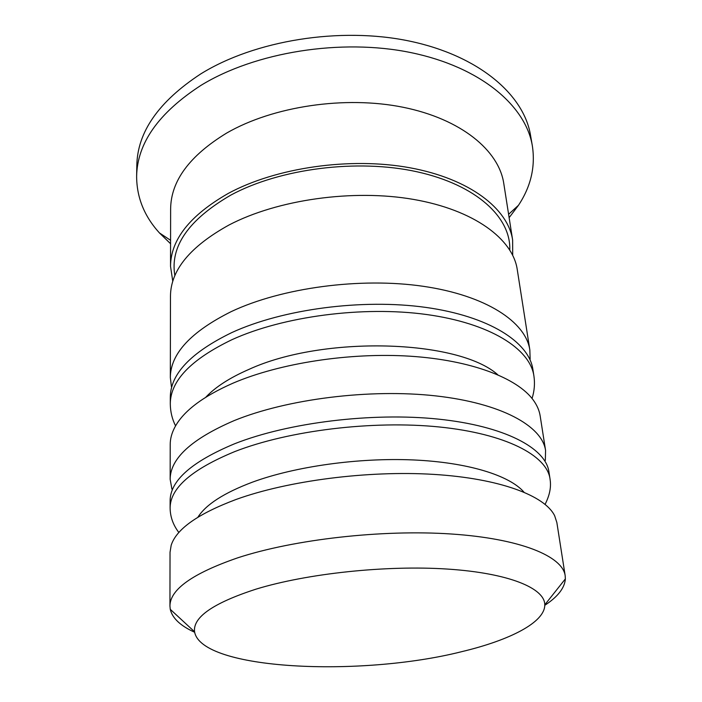 <?xml version="1.0" encoding="UTF-8"?>
<svg xmlns="http://www.w3.org/2000/svg" width="702" height="702" viewBox="0 0 702 702"><rect width="100%" height="100%" fill="white"/><g stroke="black" fill="none" stroke-linecap="round" stroke-linejoin="round"><path stroke-width="1.05" d="M255.967 589.162C213.197 603.062 192.734 617.269 194.568 631.782C201.044 670.068 360.556 677.307 461.96 651.605C509.915 640.163 544.998 622.323 544.778 604.834C544.884 588.25 509.082 573.139 447.709 569.085C386.477 565.005 307.125 573.455 255.967 589.162M194.638 632.256C180.458 625.833 172.332 618.181 170.253 609.301L169.945 606.045C169.981 589.522 192.523 573.473 237.566 557.879C293.831 539.39 382.002 529.326 451.246 533.994C520.647 538.636 562.539 556.256 565.171 575.64L565.364 578.896C564.671 587.995 557.809 596.797 544.778 605.317M197.92 517.19C205.932 504.501 224.122 492.822 252.492 482.134C295.209 466.453 358.424 457.546 413.241 459.942C468.085 462.364 509.538 475.438 523.929 492.102C509.538 475.438 468.085 462.364 413.241 459.942C358.424 457.546 295.209 466.453 252.492 482.134C224.122 492.822 205.932 504.501 197.92 517.19M565.171 575.64L556.853 522.507L554.65 515.742C544.875 495.691 499.903 478.483 433.818 474.394C367.839 470.314 288.048 480.668 236.083 499.464C197.999 513.785 176.369 529.045 171.183 545.252L170.033 552.272L169.945 606.045M205.853 397.165C215.444 387.004 229.765 377.764 248.824 369.445C323.166 335.144 458.476 339.514 497.736 374.71C458.476 339.514 323.166 335.144 248.824 369.445C229.765 377.764 215.444 387.004 205.853 397.165M545.568 450.412L540.171 415.935C539.32 410.451 536.977 405.098 533.125 399.859C517.058 377.974 471.139 360.196 410.328 356.221C349.561 352.29 279.686 363.171 233.108 383.125C202.65 396.533 183.187 411.311 174.728 427.439C171.718 433.204 170.217 438.855 170.217 444.401L170.156 479.291C170.261 458.529 191.558 438.978 234.064 420.647C287.118 398.964 370.007 388.539 435.661 395.884C501.465 403.202 542.102 426.044 545.568 450.412L545.34 460.372M172.78 281.362L170.525 266.321L170.63 209.056C170.823 181.063 189.522 155.721 226.728 133.02C273.078 106.274 345.042 95.49 403.106 107.266C461.267 119.042 498.876 150.518 503.764 183.424L512.627 240.005L512.697 255.203M170.568 243.734L159.424 232.915C144.305 216.286 136.706 197.438 136.627 176.36C137.197 143.19 158.608 112.882 200.833 85.451C255.107 52.08 341.19 38.171 410.907 52.606C480.765 67.023 525.789 105.853 532.362 145.911C535.512 166.751 530.887 186.539 518.48 205.291L509.125 217.681M171.911 489.11L170.156 479.291M171.437 386.758L170.332 377.562C170.481 353.79 190.795 331.8 231.283 311.583C281.783 287.723 360.512 277.106 423.306 286.311C486.223 295.507 525.78 321.99 529.834 349.903L530.15 359.161M170.332 377.562L170.472 296.13C170.647 270.2 190.181 246.481 229.071 224.965C277.562 199.605 352.992 188.882 413.496 199.412C474.113 209.933 512.758 238.987 517.234 269.445L529.834 349.903M170.525 266.321C170.709 239.663 189.952 215.356 228.264 193.419C276.018 167.559 350.263 156.8 409.933 167.778C469.708 178.747 508.002 208.669 512.627 240.005M136.627 176.36L136.82 165.47C137.408 132.037 158.696 101.536 200.684 73.956C254.633 40.409 340.18 26.5 409.529 41.093C479.01 55.669 523.876 94.805 530.51 135.179L532.362 145.911M170.112 507.958C170.2 488.109 191.778 469.305 234.854 451.553C288.627 430.545 372.701 420.191 439.171 426.965C505.782 433.713 546.718 455.44 549.999 478.729L548.885 471.586C545.551 448.025 504.694 426.009 438.285 419.112C372.016 412.197 288.25 422.569 234.652 443.743C191.725 461.653 170.209 480.651 170.121 500.728L170.112 507.958C170.217 516.839 173.14 525.017 178.87 532.52M170.288 403.843C170.419 380.809 190.988 359.415 232.002 339.663C283.16 316.33 362.952 305.756 426.483 314.505C490.145 323.236 529.992 348.824 533.897 375.86L532.871 369.313C528.931 342.058 489.154 316.242 425.684 307.388C362.337 298.525 282.809 309.117 231.818 332.572C190.944 352.448 170.437 373.999 170.305 397.218L170.288 403.843C170.367 411.67 172.13 419.024 175.57 425.895M174.868 275.684C169.84 246.595 188.487 219.735 230.818 195.103C279.984 168.506 357.537 158.582 417.085 171.797C476.79 184.977 511.03 217.681 509.766 249.921M545.103 504.334C551.088 492.453 550.921 484.459 549.999 478.729M532.055 398.464C534.424 390.97 535.038 383.432 533.897 375.86M194.568 631.782L170.253 609.301M170.568 240.303L159.424 232.915M508.599 214.294L518.48 205.291M544.778 604.834L565.364 578.896"/></g></svg>
